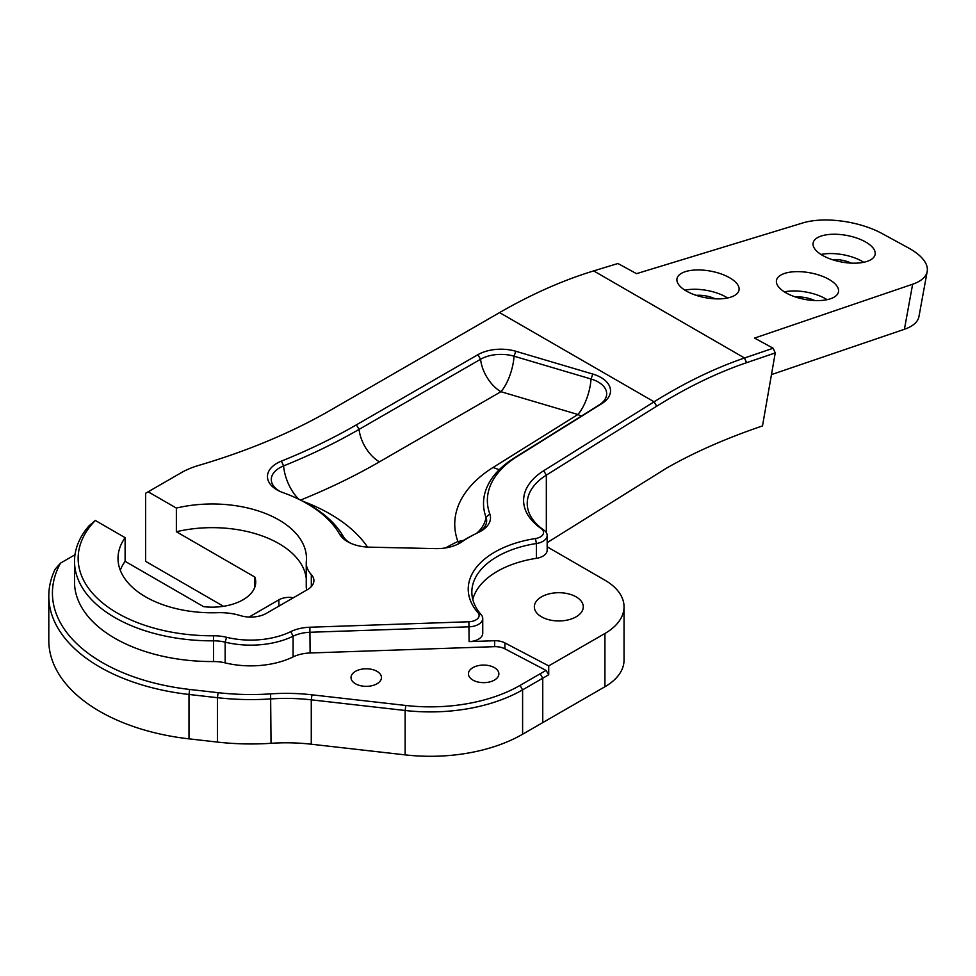 <?xml version="1.0" encoding="UTF-8"?>
<svg xmlns="http://www.w3.org/2000/svg" width="976" height="976" viewBox="0 0 976 976"><rect width="100%" height="100%" fill="white"/><g stroke="black" fill="none" stroke-linecap="round" stroke-linejoin="round"><path stroke-width="1.46" d="M48.8 596.031L48.8 640.415A173.752 100.308 -0 0 0 188.99 738.844L217.428 742.077A173.752 100.308 -0 0 0 271.035 743.297A130.467 75.323 180 0 1 311.271 744.212L405.138 754.875A130.467 75.323 -0 0 0 522.599 734.233L542.754 722.594L542.754 678.21L548.719 674.77L546.035 670.402L520.037 685.408A126.843 73.237 180 0 1 405.845 705.477L311.978 694.814A134.09 77.421 0 0 0 270.608 693.875A170.129 98.222 180 0 1 218.136 692.679L189.686 689.446A170.129 98.222 180 0 1 60.536 563.115L55.144 569.179A173.752 100.308 0 0 0 48.8 596.031A173.752 100.308 0 0 0 188.99 694.461L217.428 697.694A173.752 100.308 0 0 0 271.035 698.914A130.467 75.323 180 0 1 311.271 699.829L405.138 710.491A130.467 75.323 0 0 0 522.599 689.849L542.754 678.21L540.192 673.769M60.536 563.115L74.993 554.758M95.319 520.464L88.804 526.076A137.714 79.507 0 0 0 74.518 561.334A137.714 79.507 0 0 0 213.585 640.842A28.987 16.738 180 0 1 225.151 642.159A65.697 37.93 0 0 0 293.105 636.193A28.987 16.738 180 0 1 310.1 632.265L469.102 626.812A14.494 8.369 0 0 0 482.742 618.455A14.494 8.369 0 0 0 481.18 614.685A86.974 50.215 180 0 1 471.835 592.042A86.974 50.215 180 0 1 536.41 543.522A14.494 8.369 0 0 0 547.17 535.434A14.494 8.369 0 0 0 543.852 530.102A72.48 41.846 180 0 1 527.223 503.433A72.48 41.846 180 0 1 546.34 475.117L656.75 406.187C687.08 387.289 717.006 372.795 746.53 362.706L775.249 352.922L773.163 348.237L744.444 358.021C714.725 368.184 684.615 382.775 654.091 401.807L543.669 470.749A76.104 43.944 0 0 0 541.058 528.48A10.87 6.283 180 0 1 535.482 538.545A90.597 52.314 0 0 0 477.947 612.672A10.87 6.283 180 0 1 468.883 621.761L309.88 627.226A32.611 18.837 0 0 0 290.763 631.631A62.074 35.831 180 0 1 226.554 637.279A32.611 18.837 0 0 0 213.549 635.791A134.09 77.421 180 0 1 95.319 520.464L125.111 537.666L125.111 561.334L203.606 606.657A43.493 25.108 0 0 0 255.724 582.05A43.493 25.108 0 0 0 254.858 577.072L176.363 531.749L176.363 508.081L148.169 491.806L181.17 472.75A68.857 39.76 180 0 1 198.653 465.418A520.22 300.352 0 0 0 330.742 410.066L499.566 312.601A579.842 334.78 -60 0 1 593.676 270.901L617.93 263.508L636.535 273.658L802.784 222.943A57.987 24.9 10.4 0 1 882.109 233.557L908.485 247.953A57.987 24.9 10.4 0 1 927.2 271.438L918.965 316.505A57.987 24.9 -169.6 0 1 904.41 329.278L771.467 374.601M546.035 670.402L504.909 648.833A14.494 8.369 0 0 0 494.661 646.661A86.974 50.215 0 0 0 494.661 646.661L494.637 640.732A86.974 50.215 0 0 0 494.661 640.744L494.661 646.661L310.1 652.981A28.987 16.738 0 0 0 293.105 656.909L293.105 636.193L290.763 631.631M74.518 561.334L74.518 582.05A137.714 79.507 0 0 0 213.585 661.557A28.987 16.738 0 0 1 225.151 662.875A65.697 37.93 0 0 0 293.105 656.909M377.004 671.354A15.226 8.784 0 0 0 360.412 669.451A15.226 8.784 0 0 0 351.018 677.564A15.226 8.784 0 0 0 366.244 686.348A15.226 8.784 0 0 0 381.457 677.564A15.226 8.784 0 0 0 377.004 671.354M494.417 667.645A15.226 8.784 0 0 0 477.825 665.742A15.226 8.784 0 0 0 468.431 673.867A15.226 8.784 0 0 0 483.657 682.651A15.226 8.784 0 0 0 498.87 673.867A15.226 8.784 0 0 0 494.417 667.645M223.492 606.303L145.607 561.334L145.607 493.283L148.169 491.806M927.2 271.438A57.987 24.9 10.4 0 1 912.645 284.211L754.57 338.086L773.163 348.237M775.249 352.922L762.5 425.926C726.51 438.126 694.583 452.156 666.693 468.041L547.17 542.656M729.706 277.794A31.525 13.542 -169.6 0 1 739.027 290.079A31.525 13.542 -169.6 0 1 705.575 297.729A31.525 13.542 -169.6 0 1 676.99 278.746A31.525 13.542 -169.6 0 1 697.047 269.949A31.525 13.542 -169.6 0 1 729.706 277.794M829.173 279.49A31.525 13.542 -169.6 0 1 838.494 291.775A31.525 13.542 -169.6 0 1 805.041 299.425A31.525 13.542 -169.6 0 1 776.457 280.441A31.525 13.542 -169.6 0 1 796.514 271.645A31.525 13.542 -169.6 0 1 829.173 279.49M865.822 242.097A31.525 13.542 -169.6 0 1 875.13 254.382A31.525 13.542 -169.6 0 1 841.678 262.032A31.525 13.542 -169.6 0 1 813.106 243.048A31.525 13.542 -169.6 0 1 833.15 234.252A31.525 13.542 -169.6 0 1 865.822 242.097M176.363 508.081A94.221 54.4 180 0 1 306.464 558.382A94.221 54.4 180 0 1 306.318 561.407A43.493 25.108 0 0 0 306.244 562.81A43.493 25.108 0 0 0 311.32 574.583A22.204 12.822 180 0 1 313.906 580.586A22.204 12.822 180 0 1 307.403 589.65L266.411 613.331A22.204 12.822 180 0 1 240.303 615.588A43.493 25.108 0 0 0 217.489 612.696A94.221 54.4 180 0 1 118.011 558.382A94.221 54.4 180 0 1 125.111 537.666M489.793 513.913A112.35 64.867 180 0 1 517.036 456.561L601.863 403.6A32.611 18.837 0 0 0 592.798 374.064L515.816 351.275A32.611 18.837 0 0 0 477.862 354.715L356.374 424.865A556.466 321.275 180 0 1 281.393 461.123A32.611 18.837 0 0 0 278.587 490.745A32.611 18.837 0 0 0 282.869 492.575A134.09 77.421 180 0 1 300.51 500.102A134.09 77.421 180 0 1 339.624 534.214A32.611 18.837 0 0 0 349.14 542.51A32.611 18.837 0 0 0 369.379 547.158L435.601 548.61A32.611 18.837 0 0 0 458.305 543.961A32.611 18.837 0 0 0 461.782 541.912A126.843 73.237 180 0 1 475.312 533.957A126.843 73.237 180 0 1 478.533 532.384A32.611 18.837 0 0 0 479.362 531.981A32.611 18.837 0 0 0 489.793 513.913L486.036 517.317A28.768 16.604 180 0 1 486.536 522.233A28.768 16.604 180 0 1 477.947 532.664M279.929 491.379A28.768 16.604 180 0 1 271.401 480.997A28.768 16.604 180 0 1 283.589 465.906A560.309 323.495 0 0 0 359.095 429.379L480.582 359.241A28.768 16.604 180 0 1 514.059 356.203L591.041 378.993A28.768 16.604 180 0 1 606.56 395.243A28.768 16.604 180 0 1 599.032 405.052L514.206 458A116.193 67.088 0 0 0 483.974 497.467A116.193 67.088 0 0 0 486.036 517.317A28.987 23.156 159.9 0 1 476.581 533.323M475.312 533.957L472.787 535.238A130.686 75.457 0 0 0 458.842 543.437A28.768 16.604 180 0 1 456.975 544.596M350.482 543.156A28.768 16.604 180 0 1 343.284 536.471A137.945 79.642 0 0 0 303.036 501.383L300.51 500.102A589.077 340.099 0 0 0 379.432 461.843A28.987 16.738 60 0 1 359.095 429.379L356.374 424.865M459.867 542.741A28.987 14.982 64.7 0 1 457.89 541.485A28.987 23.156 159.9 0 0 463.771 540.253M499.224 469.737L493.051 467.467A144.96 83.692 0 0 0 457.89 541.485A159.454 92.061 0 0 0 445.605 547.926M581.415 416.044A28.987 17.385 58 0 1 577.914 414.495A28.987 10.797 106.5 0 0 591.041 378.993L592.798 374.064M281.393 461.123L283.589 465.906A28.987 13.554 -111.9 0 0 299.083 499.395M515.816 351.275L514.059 356.203A28.987 10.797 -73.5 0 1 500.932 391.705A28.987 16.738 60 0 1 480.582 359.241L477.862 354.715M482.742 618.455L482.742 633.253A14.494 8.369 180 0 1 469.102 641.61L494.637 640.732A14.494 8.369 0 0 1 504.909 642.916L548.719 665.888L548.719 674.77M547.17 535.434L547.17 550.232A14.494 8.369 0 0 1 536.41 558.321A86.974 50.215 0 0 0 472.787 599.435M293.398 597.739A14.494 8.369 0 0 0 278.892 599.825L249.063 617.052M684.896 290.177A31.525 13.542 -169.6 0 1 726.181 297.119A31.525 13.542 -169.6 0 1 727.596 297.973M696.156 295.35A18.483 7.942 -169.6 0 1 715.237 298.827M784.362 291.861A31.525 13.542 -169.6 0 1 825.647 298.802A31.525 13.542 -169.6 0 1 827.062 299.669M795.623 297.033A18.483 7.942 -169.6 0 1 814.704 300.523M820.999 254.468A31.525 13.542 -169.6 0 1 862.284 261.409A31.525 13.542 -169.6 0 1 863.711 262.276M832.26 259.64A18.483 7.942 -169.6 0 1 851.34 263.13M542.754 722.594L604.925 686.738A65.233 37.661 -0 0 0 624.042 660.105L624.042 606.84A65.233 37.661 180 0 1 604.925 633.485L548.719 665.888M547.17 546.816L604.937 580.208A65.233 37.661 180 0 1 624.042 606.84M254.858 587.027L254.858 577.072M125.111 561.334A94.221 54.4 0 0 0 120.268 570.216M306.244 562.81L306.244 586.478A43.493 25.108 0 0 0 306.696 590.065M306.244 578.39A94.221 54.4 0 0 0 176.363 531.749M576.108 596.848A24.461 14.128 180 0 1 583.282 606.84A24.461 14.128 180 0 1 558.809 620.956A24.461 14.128 180 0 1 534.348 606.84A24.461 14.128 180 0 1 549.451 593.786A24.461 14.128 180 0 1 576.108 596.848M520.037 685.408L522.599 689.849L522.599 734.233M405.845 705.477L405.138 710.491L405.138 754.875M311.978 694.814L311.271 699.829L311.271 744.212M270.608 693.875L271.035 743.297M218.136 692.679L217.428 697.694L217.428 742.077M189.686 689.446L188.99 694.461L188.99 738.844M593.676 270.901L744.529 357.997L746.628 362.682M499.566 312.601L654.091 401.807L656.75 406.187M746.53 362.706L744.444 358.021M656.653 406.248L653.993 401.868M543.669 470.749L546.34 475.117L546.34 532.628M541.058 528.48L543.852 530.102M535.482 538.545L536.41 543.522L536.41 558.321M477.947 612.672L481.18 614.685M468.883 621.761L469.102 641.61M309.88 627.226L310.1 652.981M226.554 637.279L225.151 642.159L225.151 662.875M213.549 635.791L213.585 661.557M514.206 458L517.036 456.561M458.842 543.437L461.782 541.912M343.284 536.471L339.624 534.214M599.032 405.052L601.863 403.6M367.549 547.085A166.701 96.246 0 0 0 302.682 501.2M379.432 461.843L500.932 391.705L577.914 414.495L493.051 467.467M504.909 648.833L504.909 642.916M278.892 599.825L278.892 606.12M912.645 284.211L904.41 329.278M311.32 586.6L311.32 574.583M604.925 686.738L604.925 633.485"/></g></svg>
